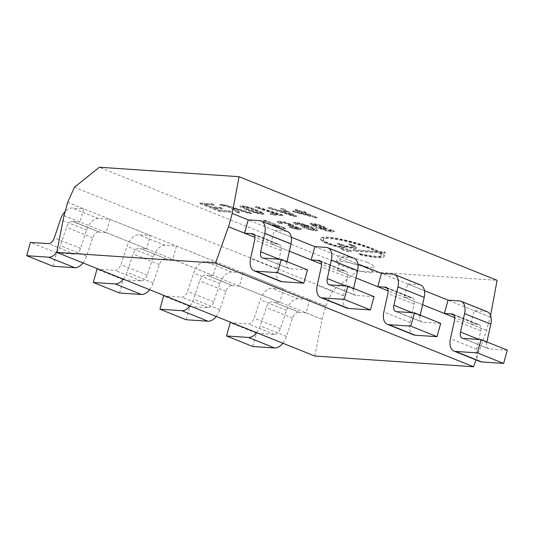 <?xml version="1.0" encoding="UTF-8"?>
<svg xmlns="http://www.w3.org/2000/svg" width="534" height="534" viewBox="0 0 534 534"><rect width="100%" height="100%" fill="white"/><g stroke="black" fill="none" stroke-linecap="round" stroke-linejoin="round"><path stroke-width="0.4" stroke-dasharray="2.67 2" d="M314.806 356.038L322.049 319.285L325.74 305.995L332.502 290.91L357.386 270.892L99.324 167.249M357.386 270.892L497.114 280.323M367.232 262.394A18.717 2.844 15.5 0 1 373.96 266.633A18.717 2.844 15.5 0 1 355.163 264.37A18.717 2.844 15.5 0 1 337.888 256.634A18.717 2.844 15.5 0 1 348.468 256.934A18.717 2.844 15.5 0 1 367.232 262.394M349.323 249.799A5.494 0.834 15.5 0 1 351.299 251.047A5.494 0.834 15.5 0 1 345.778 250.379A5.494 0.834 15.5 0 1 340.705 248.11A5.494 0.834 15.5 0 1 343.816 248.197A5.494 0.834 15.5 0 1 349.323 249.799M263.769 220.135L265.772 220.268L285.617 228.238L274.856 225.855L272.514 224.914L279.229 226.343L263.769 220.135L263.582 220.796L265.592 220.936L265.772 220.268M257.515 206.771L283.107 215.042L272.841 214.348L270.344 213.346L278.04 213.867L255.506 206.638L257.515 206.771L257.328 207.439L263.476 209.655L282.92 215.703L272.66 215.015L270.157 214.007L277.86 214.528L278.04 213.867M297.785 224.727L295.636 224.54L293.373 223.152L293.553 222.491L295.289 222.171L304.894 224.347L316.455 228.993L317.463 230.041L315.687 230.267L310.321 229.3L304.1 227.277L300.789 225.495L300.602 226.162L302.124 225.675L308.478 226.977L301.69 224.567L296.23 223.813L296.417 223.145L297.965 224.066L295.823 223.873L293.553 222.391L293.373 223.152L295.102 222.832L299.334 223.512L304.707 225.014L316.268 229.653L317.283 230.708L315.501 230.935L310.134 229.967L303.919 227.938L300.602 226.162L300.722 225.248L302.311 225.008L308.665 226.309L299.407 223.272L296.41 223.078L296.23 223.813L297.785 224.727L297.965 224.066M317.496 229.98L317.283 230.708L317.496 229.98M258.129 213.073L246.875 209.321L240.227 205.87L240.18 206.852L240.367 206.184C239.926 205.717 240.474 205.53 242.009 205.637L251.04 207.719L261.547 211.871L263.522 212.979L263.769 213.613L258.129 213.073L257.942 213.74L246.688 209.989L240.18 206.852C239.746 206.378 240.287 206.197 241.822 206.298L250.86 208.387L261.366 212.532L263.335 213.647L263.582 214.281L257.942 213.74M263.522 212.979L263.582 214.281L263.522 212.979M282.259 223.239L279.976 222.992L277.533 221.363L277.36 222.151L279.275 221.764L284.896 222.745L290.79 224.607L293.259 226.102L293.32 225.161L292.739 225.682L300.876 228.412L301.096 229.053L299.407 229.173L289.521 226.79L297.531 228.398L298.486 228.165L293.54 226.256L288.033 224.927L290.823 224.847L285.129 222.571L280.504 222.157L282.259 223.239L282.072 223.9L279.789 223.653L279.976 222.992M279.789 223.653L277.36 222.151L277.54 221.49L279.462 221.103L285.083 222.077L290.977 223.94L293.32 225.161L292.552 226.349L300.695 229.073L300.916 229.72L299.22 229.834L289.341 227.451L297.351 229.059L298.306 228.832L293.353 226.917L287.853 225.588L290.643 225.508L288.781 224.467L284.949 223.239L280.317 222.825L280.497 222.091L280.317 222.825L282.072 223.9M290.85 224.968L290.663 225.628L290.85 224.968M298.506 228.265L298.326 228.926L298.506 228.265M300.876 228.412L300.916 229.72L300.876 228.412M331.314 230.321L329.912 229.513L332.061 229.707L334.284 231.082L334.097 231.843L332.335 232.07L326.06 230.895L316.041 227.444L310.247 224.6L310.428 223.933C309.974 223.406 310.554 223.199 312.183 223.312L319.813 224.927L327.188 228.131L327.075 229.046L325.5 229.293L319.032 227.971L319.219 227.304L328.136 230.247L331.314 230.321L331.18 231.142L331.314 230.321M319.032 227.971L327.949 230.908L331.127 230.982L329.725 230.181L331.874 230.368L334.097 231.743L334.284 231.082L332.522 231.409L326.241 230.227L316.228 226.776L310.428 223.933L310.247 224.6C309.787 224.073 310.374 223.866 311.996 223.973L319.626 225.595L327.002 228.792L327.188 228.131L325.687 228.625L319.219 227.304M295.135 211.631L292.912 210.743L299.948 211.217L295.229 209.321L297.238 209.455L301.95 211.351L304.073 211.491L306.296 212.385L304.173 212.245L317.083 217.425L295.135 211.631L294.955 212.298L292.732 211.404L292.912 210.743M219.788 210.857L199.943 202.887L211.771 203.688L214.127 204.635L204.422 203.981L211.224 206.711L220.035 207.305L222.398 208.253L213.58 207.659L219.547 210.056L228.919 210.69L231.282 211.638L219.788 210.857L219.607 211.524L199.763 203.554L199.943 202.887M239.659 212.198L237.583 212.058L229.493 206.638L225.401 205.416L222.164 205.176L219.941 204.288L221.55 204.255L224.527 204.756L251.641 213.013L249.425 212.859L232.764 207.666L239.659 212.198L239.472 212.866L237.403 212.726L237.583 212.058M278.675 210.289L285.33 210.736L280.944 208.353L283.2 208.507L296.644 216.05L294.307 215.89L268.442 207.512L270.678 207.666L278.675 210.289L278.488 210.957L285.143 211.404L285.33 210.736M353.528 249.738L377.485 251.354A30.224 4.586 -164.5 0 0 345.304 240.494A30.224 4.586 -164.5 0 0 323.384 238.978A30.224 4.586 -164.5 0 0 326.227 242.002L329.712 243.444A8.244 1.248 -164.5 0 0 337.975 245.847A8.244 1.248 -164.5 0 0 342.634 245.98A8.244 1.248 -164.5 0 0 339.671 244.118L337.528 243.144L341.333 244.225A8.244 1.248 -164.5 0 0 349.596 246.635A8.244 1.248 -164.5 0 0 354.256 246.768A8.244 1.248 -164.5 0 0 351.292 244.899L349.149 243.925L352.954 245.013A10.987 1.669 15.5 0 1 356.906 247.502A10.987 1.669 15.5 0 1 344.503 245.78A10.987 1.669 15.5 0 1 345.278 246.715A10.987 1.669 15.5 0 1 339.07 246.541A10.987 1.669 15.5 0 1 328.05 243.33L324.125 241.715A32.968 5.006 15.5 0 1 320.734 238.244A32.968 5.006 15.5 0 1 344.183 239.793A32.968 5.006 15.5 0 1 379.247 251.474L384.86 251.854L385.261 252.569L380.675 252.262A32.968 5.006 15.5 0 1 384.28 255.866A32.968 5.006 15.5 0 1 360.79 254.304L359.128 253.637L360.103 253.697A30.224 4.586 -164.5 0 0 381.63 255.132A30.224 4.586 -164.5 0 0 378.846 252.141L355.591 250.566L353.528 249.738L353.341 250.406L377.304 252.021L377.485 251.354M365.757 267.714A18.717 2.844 15.5 0 1 372.485 271.953A18.717 2.844 15.5 0 1 353.688 269.69A18.717 2.844 15.5 0 1 336.42 261.947A18.717 2.844 15.5 0 1 346.993 262.254A18.717 2.844 15.5 0 1 365.757 267.714M332.502 290.91L74.446 187.26M490.546 315.44L486.594 330.392L476.001 359.929M232.183 213.453L490.239 317.096M349.143 250.466A5.494 0.834 15.5 0 1 351.112 251.708A5.494 0.834 15.5 0 1 345.598 251.047A5.494 0.834 15.5 0 1 340.525 248.771A5.494 0.834 15.5 0 1 343.629 248.864A5.494 0.834 15.5 0 1 349.143 250.466M265.592 220.936L285.436 228.906L284.141 228.819L274.67 226.523L272.327 225.582L279.042 227.01L263.582 220.796M279.042 227.01L279.229 226.343M272.327 225.582L272.514 224.914M274.67 226.523L274.856 225.855M284.141 228.819L284.328 228.151M285.436 228.906L285.617 228.238M277.86 214.528L261.647 209.602L255.325 207.305L257.328 207.439M255.325 207.305L255.506 206.638M270.157 214.007L270.344 213.346M272.66 215.015L272.841 214.348M282.92 215.703L283.107 215.042M280.904 214.895L281.084 214.227M308.005 226.783L308.185 226.116M308.478 226.977L308.665 226.309M295.636 224.54L295.823 223.873M287.853 225.588L288.033 224.927M290.149 226.443L290.336 225.775M291.07 227.477L291.25 226.81M289.341 227.451L289.521 226.79M292.552 226.349L292.739 225.682M329.725 230.181L329.912 229.513M327.949 230.908L328.136 230.247M331.874 230.368L332.061 229.707M292.732 211.404L299.761 211.878L295.042 209.982L297.051 210.122L301.77 212.018L303.886 212.158L306.109 213.053L303.986 212.906L316.896 218.092L294.955 212.298M315.334 217.985L315.521 217.318M316.896 218.092L317.083 217.425M303.986 212.906L304.173 212.245M306.109 213.053L306.296 212.385M303.886 212.158L304.073 211.491M301.77 212.018L301.95 211.351M297.051 210.122L297.238 209.455M295.042 209.982L295.229 209.321M299.761 211.878L299.948 211.217M199.763 203.554L211.584 204.348L213.947 205.296L204.242 204.642L211.037 207.372L219.854 207.973L222.211 208.921L213.4 208.32L219.367 210.716L228.739 211.351L231.095 212.298L219.607 211.524M231.095 212.298L231.282 211.638M228.739 211.351L228.919 210.69M219.367 210.716L219.547 210.056M213.4 208.32L213.58 207.659M222.211 208.921L222.398 208.253M219.854 207.973L220.035 207.305M211.037 207.372L211.224 206.711M204.242 204.642L204.422 203.981M213.947 205.296L214.127 204.635M211.584 204.348L211.771 203.688M237.403 212.726L229.306 207.305L225.221 206.084L221.977 205.844L219.761 204.949L221.37 204.922L224.34 205.416L251.461 213.673L249.238 213.527L232.584 208.327L239.472 212.866M232.584 208.327L232.764 207.666M249.238 213.527L249.425 212.859M251.461 213.673L251.641 213.013M219.761 204.949L219.941 204.288M221.977 205.844L222.164 205.176M229.306 207.305L229.493 206.638M285.143 211.404L280.764 209.021L283.013 209.174L296.463 216.711L294.121 216.557L268.262 208.18L270.498 208.327L278.488 210.957M270.498 208.327L270.678 207.666M268.262 208.18L268.442 207.512M294.121 216.557L294.307 215.89M296.463 216.711L296.644 216.05M283.013 209.174L283.2 208.507M280.764 209.021L280.944 208.353M377.304 252.021A30.224 4.586 -164.5 0 0 345.118 241.161A30.224 4.586 -164.5 0 0 323.203 239.639A30.224 4.586 -164.5 0 0 326.04 242.663L329.525 244.111A8.244 1.248 -164.5 0 0 337.788 246.514A8.244 1.248 -164.5 0 0 342.448 246.648A8.244 1.248 -164.5 0 0 339.484 244.779L337.341 243.804L341.146 244.892A8.244 1.248 -164.5 0 0 349.41 247.295A8.244 1.248 -164.5 0 0 354.069 247.429A8.244 1.248 -164.5 0 0 351.112 245.567L348.962 244.592L352.767 245.68A10.987 1.669 15.5 0 1 356.719 248.163A10.987 1.669 15.5 0 1 344.317 246.441A10.987 1.669 15.5 0 1 345.097 247.382A10.987 1.669 15.5 0 1 338.883 247.202A10.987 1.669 15.5 0 1 327.863 243.998L323.944 242.383A32.968 5.006 15.5 0 1 320.554 238.905A32.968 5.006 15.5 0 1 343.996 240.46A32.968 5.006 15.5 0 1 379.06 252.141L384.674 252.522L385.081 253.236L380.488 252.929A32.968 5.006 15.5 0 1 384.093 256.527A32.968 5.006 15.5 0 1 360.61 254.965L358.941 254.297L359.916 254.364A30.224 4.586 -164.5 0 0 381.45 255.793A30.224 4.586 -164.5 0 0 378.659 252.802L355.41 251.234L353.341 250.406M378.659 252.802L378.846 252.141M380.488 252.929L380.675 252.262M385.081 253.236L385.261 252.569M384.674 252.522L384.86 251.854M379.06 252.141L379.247 251.474M344.317 246.441L344.503 245.78M325.78 305.995L67.725 202.353M486.554 330.392L454.748 317.617M422.588 304.7L388.138 290.863M319.539 260.585L345.765 271.118A6.975 4.092 111.9 0 0 344.937 270.945L337.375 270.458L355.978 277.934L321.521 264.11M252.929 233.832L279.155 244.365A6.975 4.092 111.9 0 0 278.327 244.192L270.758 243.704L289.368 251.18L254.912 237.356M64.033 215.656L79.993 222.064L83.678 208.774L72.183 208A13.957 8.184 -68.1 0 0 65.148 211.484M67.678 202.346L83.678 208.774M64.033 215.643L322.095 319.292M386.155 287.339L412.375 297.872A6.975 4.092 111.9 0 0 411.554 297.698L403.984 297.218L407.669 283.921L419.163 284.695L392.937 274.162M407.669 283.921L424.477 290.67M452.765 314.092L478.991 324.625A6.975 4.092 111.9 0 0 478.164 324.452L470.594 323.971L474.285 310.675L485.78 311.456L459.554 300.922M474.285 310.675L490.279 317.103M270.758 243.704L274.443 230.414L285.937 231.189L259.718 220.655M274.443 230.414L291.25 237.163M337.375 270.458L341.059 257.168L352.553 257.942L326.327 247.409M341.059 257.168L357.86 263.916M470.594 323.971L486.594 330.392M252.762 346.506L256.447 333.209L274.489 334.431A6.975 4.092 111.9 0 0 280.37 328.644L286.478 310.361A13.957 8.184 -68.1 0 1 298.246 298.793L309.74 299.567L306.055 312.864L322.049 319.285M309.74 299.567L325.74 305.995M312.297 228.545L314.72 229.96L314.846 229.119L313.865 229.453L310.301 228.779L306.035 227.384L303.899 226.096L303.753 226.91L304.887 226.603L308.252 227.21L312.297 228.545L312.483 227.884L314.846 229.119L314.659 229.78L313.685 230.114L310.114 229.446L305.849 228.045L303.753 226.91L303.939 226.242L305.068 225.935L308.432 226.549L312.483 227.884M248.637 210.096L242.863 207.225L243.05 206.565L243.257 206.892L243.951 206.418L247.789 207.199L255.179 209.862L260.959 212.732L260.772 213.4L260.545 213.059L259.844 213.547L256.26 212.832L248.637 210.096L248.817 209.435L243.257 206.892L243.07 207.559L243.764 207.079L247.602 207.866L260.545 213.059L260.732 212.392L260.031 212.879L256.44 212.165L248.817 209.435M315.294 226.429L312.77 224.874L317.269 225.395L321.515 226.81L323.938 228.212L324.065 227.384L322.97 227.698L319.506 227.07L313.511 224.834L312.951 224.213L314.025 224.08L317.456 224.727L321.702 226.142L324.065 227.384L323.884 228.045L322.783 228.365L319.325 227.738L315.294 226.429L315.474 225.769M312.744 224.921L312.951 224.213L312.744 224.921M310.761 216.297L296.897 212.425L301.984 212.772L310.761 216.297L310.942 215.636L297.078 211.764L302.164 212.105L310.942 215.636M290.376 214.247L293.226 215.796L281.151 211.831L286.604 212.198L290.376 214.247L290.556 213.58L293.406 215.135L281.331 211.164L286.785 211.531L290.556 213.58M119.536 292.992L123.227 279.703L141.263 280.917A6.975 4.092 111.9 0 0 147.144 275.137L153.258 256.854A13.957 8.184 -68.1 0 1 165.019 245.286L176.514 246.061L216.904 262.281L205.41 261.506A13.957 8.184 -68.1 0 0 193.642 273.074L187.534 291.357A6.975 4.092 111.9 0 1 181.647 297.144L165.447 296.05M52.926 266.239L56.611 252.949L74.653 254.164A6.975 4.092 111.9 0 0 80.534 248.383L86.642 230.101A13.957 8.184 -68.1 0 1 98.41 218.533L109.904 219.307L150.288 235.527L138.793 234.753A13.957 8.184 -68.1 0 0 127.032 246.321L120.918 264.604A6.975 4.092 111.9 0 1 115.037 270.384L98.83 269.296M186.152 319.753L189.837 306.456L207.873 307.677A6.975 4.092 111.9 0 0 213.76 301.89L219.868 283.607A13.957 8.184 -68.1 0 1 231.636 272.04L243.13 272.814L283.514 289.034L272.02 288.26A13.957 8.184 -68.1 0 0 260.252 299.828L254.144 318.11A6.975 4.092 111.9 0 1 248.263 323.898L232.056 322.803M343.903 270.898L320.76 261.607M277.286 244.145L254.144 234.853M477.129 324.412L453.98 315.113M403.984 297.218L422.588 304.687M410.512 297.658L387.37 288.36M56.764 252.395A13.957 8.184 -68.1 0 0 60.369 245.62L66.49 227.31A6.975 4.092 111.9 0 1 72.437 221.53L79.993 222.064M243.13 272.814L239.439 286.111L232.911 285.67L206.685 275.137L213.22 275.577L216.904 262.281M239.439 286.111L279.829 302.331L283.514 289.034M306.055 312.864L299.527 312.423L273.301 301.89L279.829 302.331M109.904 219.307L106.219 232.597L99.684 232.156L73.465 221.623M106.219 232.597L146.603 248.824L150.288 235.527M176.514 246.061L172.829 259.357L166.301 258.917L140.075 248.383L146.603 248.824M172.829 259.357L213.22 275.577M420.679 285.043A13.957 8.184 -68.1 0 0 419.163 284.695M420.271 315.187L420.131 315.821L412.402 312.717M440.69 323.39L422.648 322.169A6.975 4.092 111.9 0 1 421.893 322.002A6.975 4.092 111.9 0 1 420.131 315.821M412.375 297.872A6.975 4.092 111.9 0 1 414.137 304.053L410.059 322.503A13.957 8.184 -68.1 0 0 413.583 334.858M487.295 311.796A13.957 8.184 -68.1 0 0 485.78 311.456M486.881 341.94L486.741 342.574L479.011 339.47M507.3 350.144L489.264 348.922A6.975 4.092 111.9 0 1 488.503 348.755A6.975 4.092 111.9 0 1 486.741 342.574M478.991 324.625A6.975 4.092 111.9 0 1 480.754 330.806L476.675 349.256A13.957 8.184 -68.1 0 0 480.193 361.618M287.452 231.529A13.957 8.184 -68.1 0 0 285.937 231.189M287.045 261.68L286.905 262.314L279.175 259.21M307.464 269.884L289.421 268.662A6.975 4.092 111.9 0 1 288.667 268.489A6.975 4.092 111.9 0 1 286.905 262.314M279.155 244.365A6.975 4.092 111.9 0 1 280.911 250.546L276.839 268.996A13.957 8.184 -68.1 0 0 280.357 281.351M354.069 258.289A13.957 8.184 -68.1 0 0 352.553 257.942M353.655 288.433L353.515 289.068L345.792 285.964M374.074 296.637L356.038 295.415A6.975 4.092 111.9 0 1 355.277 295.249A6.975 4.092 111.9 0 1 353.515 289.068M345.765 271.118A6.975 4.092 111.9 0 1 347.527 277.3L343.449 295.749A13.957 8.184 -68.1 0 0 346.973 308.105M299.527 312.423L273.301 301.89M282.826 343.195A13.957 8.184 -68.1 0 0 286.431 336.413L292.552 318.104A6.975 4.092 111.9 0 1 298.499 312.323M256.26 212.832L256.44 212.165M296.897 212.425L297.078 211.764M301.984 212.772L302.164 212.105M293.226 215.796L293.406 215.135M286.604 212.198L286.785 211.531M281.151 211.831L281.331 211.164M288.547 214.227L288.727 213.567M166.301 258.917L140.075 248.383M149.607 289.688A13.957 8.184 -68.1 0 0 153.205 282.907L159.326 264.597A6.975 4.092 111.9 0 1 165.273 258.816M123.381 279.155A13.957 8.184 -68.1 0 0 126.985 272.373L133.1 254.064A6.975 4.092 111.9 0 1 139.047 248.283M99.684 232.156L72.437 221.53M82.99 262.928A13.957 8.184 -68.1 0 0 86.595 256.153L92.709 237.844A6.975 4.092 111.9 0 1 98.663 232.063M256.607 332.662A13.957 8.184 -68.1 0 0 260.205 325.88L266.326 307.571A6.975 4.092 111.9 0 1 272.273 301.79M232.911 285.67L206.685 275.137M216.217 316.442A13.957 8.184 -68.1 0 0 219.821 309.66L225.935 291.35A6.975 4.092 111.9 0 1 231.889 285.57M189.991 305.909A13.957 8.184 -68.1 0 0 193.595 299.127L199.709 280.817A6.975 4.092 111.9 0 1 205.663 275.037M56.611 252.949L30.385 242.416M256.447 333.209L230.221 322.676M123.227 279.703L97.001 269.169M189.837 306.456L163.611 295.923M275.577 226.216L275.764 225.555M279.796 227.644L279.983 226.977M263.476 209.655L263.656 208.994M261.647 209.602L261.834 208.941M269.964 212.278L270.151 211.618M272.567 212.545L272.754 211.885M297.144 223.619L297.331 222.958M299.22 223.933L299.407 223.272M301.69 224.567L301.877 223.9M304.72 225.555L304.907 224.894M305.014 226.109L305.194 225.448M302.124 225.675L302.311 225.008M303.919 227.938L304.1 227.277M310.134 229.967L310.321 229.3M315.501 230.935L315.687 230.267M316.268 229.653L316.455 228.993M311.382 227.471L311.569 226.81M304.707 225.014L304.894 224.347M299.334 223.512L299.521 222.845M295.102 222.832L295.289 222.171M252.929 212.298L253.116 211.638M261.947 214.381L262.134 213.72M261.366 212.532L261.547 211.871M257.068 210.69L257.248 210.022M250.86 208.387L251.04 207.719M245.84 206.945L246.027 206.284M241.822 206.298L242.009 205.637M246.688 209.989L246.875 209.321M281.431 222.605L281.612 221.944M284.949 223.239L285.129 222.571M288.781 224.467L288.961 223.806M289.495 225.789L289.675 225.128M293.353 226.917L293.54 226.256M290.429 226.449L290.609 225.789M296.797 227.991L296.984 227.324M297.351 229.059L297.531 228.398M294.628 228.585L294.808 227.925M294.741 229.086L294.928 228.418M299.22 229.834L299.407 229.173M298.733 228.098L298.92 227.431M295.863 227.124L296.043 226.463M290.79 224.607L290.977 223.94M284.896 222.745L285.083 222.077M279.275 221.764L279.462 221.103M330.266 231.282L330.453 230.615M324.151 229.847L324.332 229.179M322.736 228.886L322.916 228.225M325.5 229.293L325.687 228.625M323.738 227.03L323.924 226.363M319.626 225.595L319.813 224.927M315.407 224.487L315.587 223.826M311.996 223.973L312.183 223.312M316.041 227.444L316.228 226.776M326.06 230.895L326.241 230.227M332.335 232.07L332.522 231.409M229.994 207.065L230.181 206.404M224.34 205.416L224.527 204.756M221.37 204.922L221.55 204.255M223.245 205.744L223.432 205.076M225.221 206.084L225.401 205.416M355.41 251.234L355.591 250.566M359.916 254.364L360.103 253.697M360.61 254.965L360.79 254.304M323.944 242.383L324.125 241.715M324.505 242.65L324.692 241.982M327.863 243.998L328.05 243.33M352.767 245.68L352.954 245.013M351.118 245.013L351.299 244.352M349.456 244.899L349.643 244.238M351.112 245.567L351.292 244.899M341.146 244.892L341.333 244.225M339.497 244.232L339.677 243.564M337.835 244.118L338.015 243.451M339.484 244.779L339.671 244.118M329.525 244.111L329.712 243.444M326.621 242.943L326.808 242.276M326.04 242.663L326.227 242.002M165.019 245.286L138.793 234.753M98.41 218.533L72.183 208M298.246 298.793L272.02 288.26M231.636 272.04L205.41 261.506M308.252 227.21L308.432 226.549M304.887 226.603L305.068 225.935M305.849 228.045L306.035 227.384M310.114 229.446L310.301 228.779M313.685 230.114L313.865 229.453M259.844 213.547L260.031 212.879M254.998 210.529L255.179 209.862M247.602 207.866L247.789 207.199M243.764 207.079L243.951 206.418M313.325 225.495L313.511 224.834M319.325 227.738L319.506 227.07M322.783 228.365L322.97 227.698M321.515 226.81L321.702 226.142M317.269 225.395L317.456 224.727M313.838 224.747L314.025 224.08M153.258 256.854L127.032 246.321M86.642 230.101L60.415 219.567M286.478 310.361L260.252 299.828M219.868 283.607L193.642 273.074M344.937 270.945L320.26 261.033M278.327 244.192L253.643 234.279M478.164 324.452L453.479 314.539M411.554 297.698L386.87 287.786M280.911 250.546L254.691 240.013M276.839 268.996L250.613 258.463M289.421 268.662L263.195 258.129M80.534 248.383L54.308 237.85M74.653 254.164L48.427 243.631M86.595 256.153L60.369 245.62M92.709 237.844L66.49 227.31M414.137 304.053L387.911 293.52M410.059 322.503L383.839 311.969M422.648 322.169L396.422 311.636M480.754 330.806L454.527 320.273M476.675 349.256L450.449 338.723M489.264 348.922L463.038 338.389M347.527 277.3L321.301 266.766M343.449 295.749L317.223 285.216M356.038 295.415L329.812 284.882M292.552 318.104L266.326 307.571M286.431 336.413L260.205 325.88M274.489 334.431L248.263 323.898M280.37 328.644L254.144 318.11M159.326 264.597L133.1 254.064M153.205 282.907L126.985 272.373M141.263 280.917L115.037 270.384M147.144 275.137L120.918 264.604M225.935 291.35L199.709 280.817M219.821 309.66L193.595 299.127M207.873 307.677L181.647 297.144M213.76 301.89L187.534 291.357M372.485 271.953L373.96 266.633M336.42 261.947L337.888 256.634M351.112 251.708L351.299 251.047M340.525 248.771L340.705 248.11M263.709 214.147L263.896 213.48M301.063 229.567L301.249 228.899M353.054 250.453L353.234 249.785M381.63 255.132L381.45 255.793M358.941 254.297L359.128 253.637M384.093 256.527L384.28 255.866M320.554 238.905L320.734 238.244M345.097 247.382L345.278 246.715M356.719 248.163L356.906 247.502M348.962 244.592L349.149 243.925M354.256 246.768L354.069 247.429M337.341 243.804L337.528 243.144M342.634 245.98L342.448 246.648M323.384 238.978L323.203 239.639M262.441 257.955L288.667 268.489M395.667 311.469L421.893 322.002M462.277 338.222L488.503 348.755M329.051 284.715L355.277 295.249"/><path stroke-width="0.8" d="M490.546 315.44L497.114 280.323L239.058 176.681L99.324 167.249L74.446 187.26L67.678 202.346L64.033 215.656M63.993 215.643L56.744 252.388L215.509 263.108L228.492 226.743L244.532 233.171L252.101 233.658A6.975 4.092 111.9 0 1 252.929 233.832A6.975 4.092 111.9 0 1 254.691 240.013L250.613 258.463A13.957 8.184 -68.1 0 0 254.131 270.818A13.957 8.184 -68.1 0 0 255.646 271.159L277.553 272.64L281.238 259.35L263.195 258.129A6.975 4.092 111.9 0 1 262.441 257.955A6.975 4.092 111.9 0 1 260.679 251.781L264.751 233.358A13.957 8.184 -68.1 0 0 261.226 220.996A13.957 8.184 -68.1 0 0 259.718 220.655L248.223 219.881L244.532 233.171M239.058 176.681L232.223 213.453L228.539 226.75M476.001 359.929L473.565 366.751L314.806 356.038L56.744 252.388M473.565 366.751L215.509 263.108M454.748 317.617L422.588 304.7M388.138 290.863L355.978 277.947L377.758 286.685L385.328 287.165A6.975 4.092 111.9 0 1 386.155 287.339A6.975 4.092 111.9 0 1 387.911 293.52L383.839 311.969A13.957 8.184 -68.1 0 0 387.357 324.325A13.957 8.184 -68.1 0 0 388.872 324.672L410.773 326.147L414.464 312.857L396.422 311.636A6.975 4.092 111.9 0 1 395.667 311.469A6.975 4.092 111.9 0 1 393.905 305.288L397.977 286.865A13.957 8.184 -68.1 0 0 394.452 274.509A13.957 8.184 -68.1 0 0 392.937 274.162L381.443 273.388L377.758 286.685M321.521 264.11L289.361 251.194L311.148 259.924L318.718 260.412A6.975 4.092 111.9 0 1 319.539 260.585A6.975 4.092 111.9 0 1 321.301 266.766L317.223 285.216A13.957 8.184 -68.1 0 0 320.747 297.572A13.957 8.184 -68.1 0 0 322.262 297.919L344.163 299.394L347.848 286.104L329.812 284.882A6.975 4.092 111.9 0 1 329.051 284.715A6.975 4.092 111.9 0 1 327.295 278.534L331.36 260.111A13.957 8.184 -68.1 0 0 327.843 247.756A13.957 8.184 -68.1 0 0 326.327 247.409L314.833 246.635L311.148 259.924M254.912 237.356L228.492 226.743M232.223 213.453L248.223 219.881M424.477 290.67L448.059 300.141L444.368 313.438L451.938 313.919A6.975 4.092 111.9 0 1 452.765 314.092A6.975 4.092 111.9 0 1 454.527 320.273L450.449 338.723A13.957 8.184 -68.1 0 0 453.973 351.085A13.957 8.184 -68.1 0 0 455.489 351.425L477.389 352.901L481.074 339.611L463.038 338.389A6.975 4.092 111.9 0 1 462.277 338.222A6.975 4.092 111.9 0 1 460.515 332.041L464.587 313.618A13.957 8.184 -68.1 0 0 461.069 301.263A13.957 8.184 -68.1 0 0 459.554 300.922L448.059 300.141M291.25 237.163L314.833 246.635M357.86 263.916L381.443 273.388M320.76 261.607L317.677 260.365M254.144 234.853L251.06 233.612M453.98 315.113L450.903 313.879M422.588 304.687L444.368 313.438M387.37 288.36L384.286 287.125M65.148 211.484A13.957 8.184 -68.1 0 0 60.415 219.567L54.308 237.85A6.975 4.092 111.9 0 1 48.427 243.631L30.385 242.416L26.7 255.706L48.601 257.188A13.957 8.184 -68.1 0 0 56.764 252.395M420.271 315.187L424.203 297.398A13.957 8.184 -68.1 0 0 420.679 285.043L394.452 274.509M414.464 312.857L440.69 323.39L436.999 336.68L415.098 335.205L388.872 324.672M387.357 324.325L413.583 334.858A13.957 8.184 -68.1 0 0 415.098 335.205M486.881 341.94L490.813 324.151A13.957 8.184 -68.1 0 0 487.295 311.796L461.069 301.263M481.074 339.611L507.3 350.144L503.615 363.434L481.708 361.959L455.489 351.425M453.973 351.085L480.193 361.618A13.957 8.184 -68.1 0 0 481.708 361.959M287.045 261.68L290.977 243.891A13.957 8.184 -68.1 0 0 287.452 231.529L261.226 220.996M281.238 259.35L307.464 269.884L303.779 283.174L281.872 281.692L255.646 271.159M254.131 270.818L280.357 281.351A13.957 8.184 -68.1 0 0 281.872 281.692M353.655 288.433L357.586 270.645A13.957 8.184 -68.1 0 0 354.069 258.289L327.843 247.756M347.848 286.104L374.074 296.637L370.389 309.927L348.488 308.452L322.262 297.919M320.747 297.572L346.973 308.105A13.957 8.184 -68.1 0 0 348.488 308.452M232.056 322.803L230.221 322.676L226.536 335.973L252.762 346.506L274.663 347.981A13.957 8.184 -68.1 0 0 282.826 343.195M98.83 269.296L97.001 269.169L93.31 282.459L119.536 292.992L141.443 294.474A13.957 8.184 -68.1 0 0 149.607 289.688M93.31 282.459L115.217 283.941A13.957 8.184 -68.1 0 0 123.381 279.155M26.7 255.706L52.926 266.239L74.827 267.721A13.957 8.184 -68.1 0 0 82.99 262.928M226.536 335.973L248.443 337.448A13.957 8.184 -68.1 0 0 256.607 332.662M165.447 296.05L163.611 295.923L159.926 309.219L186.152 319.753L208.053 321.228A13.957 8.184 -68.1 0 0 216.217 316.442M159.926 309.219L181.827 310.695A13.957 8.184 -68.1 0 0 189.991 305.909M303.779 283.174L277.553 272.64M436.999 336.68L410.773 326.147M503.615 363.434L477.389 352.901M370.389 309.927L344.163 299.394M424.203 297.398L397.977 286.865M490.813 324.151L464.587 313.618M290.977 243.891L264.751 233.358M357.586 270.645L331.36 260.111M320.26 261.033L318.718 260.412M253.643 234.279L252.101 233.658M453.479 314.539L451.938 313.919M386.87 287.786L385.328 287.165M279.175 259.21L260.679 251.781M74.827 267.721L48.601 257.188M412.402 312.717L393.905 305.288M479.011 339.47L460.515 332.041M345.792 285.964L327.295 278.534M274.663 347.981L248.443 337.448M141.443 294.474L115.217 283.941M208.053 321.228L181.827 310.695"/></g></svg>
